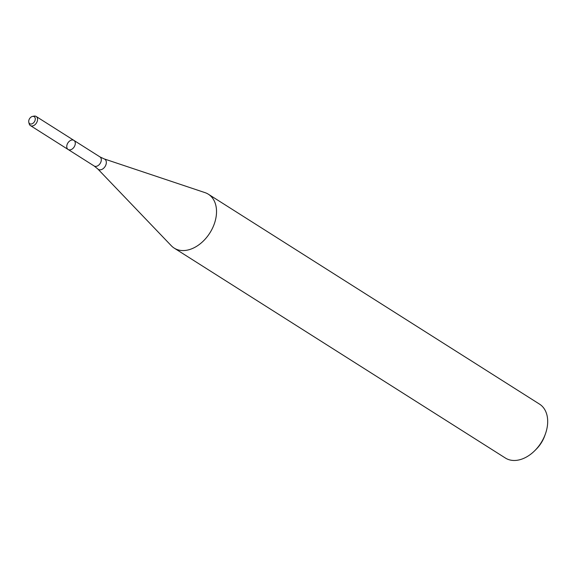 <?xml version="1.0" encoding="UTF-8"?>
<svg xmlns="http://www.w3.org/2000/svg" width="576" height="576" viewBox="0 0 576 576"><rect width="100%" height="100%" fill="white"/><g stroke="black" fill="none" stroke-linecap="round" stroke-linejoin="round"><path stroke-width="0.86" d="M73.908 140.386L99.929 156.881A5.393 3.715 -57.6 0 1 100.462 162.936A5.393 3.715 -57.6 0 1 94.867 166.298A5.393 3.715 -57.6 0 1 94.154 165.989L68.134 149.494A5.393 3.715 -57.6 0 0 68.846 149.803A5.393 3.715 -57.6 0 0 74.448 146.448A5.393 3.715 -57.6 0 0 73.908 140.386A5.393 3.715 -57.6 0 0 67.882 142.949A5.393 3.715 -57.6 0 0 68.134 149.494A5.393 3.715 -57.6 0 0 68.846 149.803A5.393 3.715 -57.6 0 0 74.448 146.448A5.393 3.715 -57.6 0 0 73.908 140.386L36.18 116.474A5.393 3.715 -57.6 0 0 33.984 116.129L32.522 116.417A4.162 2.873 -57.6 0 0 28.8 122.292A4.162 2.873 -57.6 0 0 30.312 123.962A4.162 2.873 -57.6 0 0 35.093 120.269A4.162 2.873 -57.6 0 0 32.522 116.417M178.402 249.962A31.903 22.003 -57.6 0 0 211.536 230.09A31.903 22.003 -57.6 0 0 208.368 194.22A31.903 22.003 -57.6 0 0 205.006 192.629L104.155 158.897A6.041 4.162 -57.6 0 1 105.617 165.528A6.041 4.162 -57.6 0 1 99.122 169.747A6.041 4.162 -57.6 0 1 97.783 168.948L171.324 245.75A31.903 22.003 -57.6 0 0 174.204 248.112A31.903 22.003 -57.6 0 0 178.402 249.962M174.204 248.112L505.368 458.021A31.903 22.003 -57.6 0 0 509.566 459.871A31.903 22.003 -57.6 0 0 534.931 450.518A31.903 22.003 -57.6 0 0 545.357 434.066A31.903 22.003 -57.6 0 0 539.532 404.129L208.368 194.22M534.931 450.518L536.335 449.1A25.524 17.604 -57.6 0 0 544.68 435.946L545.357 434.066M28.8 122.292L29.16 123.732A5.393 3.715 -57.6 0 0 30.413 125.582A5.393 3.715 -57.6 0 0 31.118 125.892A5.393 3.715 -57.6 0 0 36.72 122.537A5.393 3.715 -57.6 0 0 36.18 116.474M99.929 156.881L104.155 158.897M94.154 165.989L97.783 168.948M68.134 149.494L30.413 125.582"/></g></svg>
